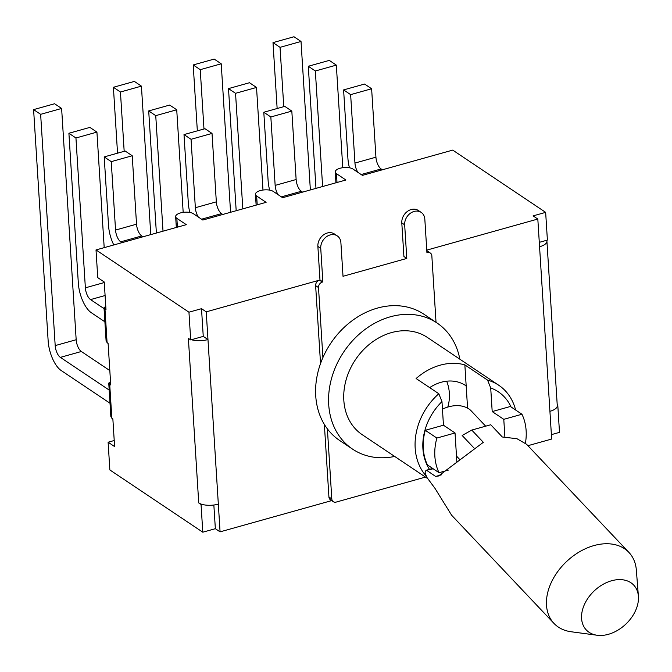 <?xml version="1.0" encoding="UTF-8"?>
<svg xmlns="http://www.w3.org/2000/svg" width="672" height="672" viewBox="0 0 672 672"><rect width="100%" height="100%" fill="white"/><g stroke="black" fill="none" stroke-linecap="round" stroke-linejoin="round"><path stroke-width="1.01" d="M638.4 596.232L636.342 570.049A51.61 36.254 136.6 0 0 628.933 552.434A51.61 36.254 136.6 0 0 566.53 561.574A51.61 36.254 136.6 0 0 553.955 623.381A51.61 36.254 136.6 0 0 571.133 631.756L597.164 635.25A32.634 22.924 -43.4 0 1 594.25 590.873A32.634 22.924 -43.4 0 1 638.4 596.232A32.634 22.924 -43.4 0 1 608.387 634.309A32.634 22.924 -43.4 0 1 597.164 635.25M553.955 623.381L451.618 515.222L434.935 488.284L426.569 476.994L425.09 472.273A51.61 36.254 136.6 0 1 425.099 472.181A51.61 36.254 136.6 0 1 425.107 472.08L426.031 470.324L433.205 468.796M485.562 426.056L470.66 410.306A34.406 24.167 136.6 0 0 442.445 409.122M441.512 474.81L435.649 476.448L426.964 470.543M628.933 552.434L526.588 444.284L516.97 438.715L502.328 436.993L490.753 424.754L471.752 430.08L483.328 442.31L438.514 475.994L435.649 476.448M471.752 430.08L462.16 435.481L473.936 447.93M459.833 459.598L456.49 456.07M448.333 470.106L439.043 472.71A52.416 42.403 -56.2 0 1 436.867 438.06L455.036 432.97L443.461 425.216L441.974 401.612L438.816 393.742L416.111 378.529A58.531 47.359 -56.2 0 1 464.856 364.888L487.553 380.1L490.711 387.971A52.844 42.748 -56.2 0 1 511.031 406.93M455.036 432.97L456.884 462.344M439.043 472.71L427.468 464.948A52.416 42.403 -56.2 0 1 425.284 430.298L436.867 438.06M443.461 425.216L425.284 430.298M429.475 469.367A52.844 42.748 -56.2 0 1 441.974 401.612M515.617 410.004A58.531 47.359 123.8 0 0 498.716 385.224A58.531 47.359 123.8 0 0 487.553 380.1M459.841 359.184A75.894 61.404 123.8 0 0 437.035 323.005L424.057 314.32A75.894 61.404 -56.2 0 0 377.462 308.078A75.894 61.404 -56.2 0 0 322.904 357.58A75.894 61.404 123.8 0 0 327.39 428.879A75.894 61.404 -56.2 0 0 339.578 440.429L352.556 449.114A75.894 61.404 123.8 0 0 394.682 456.448M437.035 323.005A75.894 61.404 123.8 0 0 390.432 316.772A75.894 61.404 123.8 0 0 331.775 377.622A75.894 61.404 123.8 0 0 352.556 449.114M498.716 385.224L427.367 337.428A58.531 47.359 123.8 0 0 355.446 359.705A58.531 47.359 123.8 0 0 362.216 434.692L427.736 478.59M504.882 436.909L503.782 419.336L521.951 414.246A52.416 42.403 -56.2 0 1 525.42 443.184M490.711 387.971L492.198 411.575L503.782 419.336M464.856 364.888L467.578 408.156M438.816 393.742A58.531 47.359 123.8 0 0 425.779 475.583M466.175 385.938A39.841 32.239 123.8 0 0 465.612 385.543A39.841 32.239 123.8 0 0 429.677 387.618M492.198 411.575L510.367 406.493L521.951 414.246M322.904 357.58L318.503 287.557A4.746 3.839 -56.2 0 1 322.358 282.072L322.854 281.938L320.746 248.329A11.575 9.366 -56.2 0 1 326.222 236.914A11.575 9.366 -56.2 0 1 337.26 235.889A11.575 9.366 -56.2 0 1 340.897 242.684L343.014 276.293L406.787 258.443L404.67 224.834A11.575 9.366 -56.2 0 1 410.155 213.427A11.575 9.366 -56.2 0 1 421.193 212.402A11.575 9.366 -56.2 0 1 424.83 219.198L426.938 252.806L427.434 252.664A4.746 3.839 -56.2 0 1 430.349 253.058A4.746 3.839 -56.2 0 1 431.844 255.839L436.027 322.333M425.502 477.086L336.202 502.076A4.746 3.839 -56.2 0 1 333.287 501.69A4.746 3.839 -56.2 0 1 331.8 498.901L327.39 428.879M337.26 235.889L334.387 233.965A11.575 9.366 123.8 0 0 323.35 234.99A11.575 9.366 123.8 0 0 317.873 246.406L319.981 280.014L322.854 281.938M320.536 363.56L315.63 285.634A4.746 3.839 -56.2 0 1 319.486 280.148L206.228 311.842L201.508 308.683L203.255 336.395L190.697 339.914L188.95 312.194L201.508 308.683M333.287 501.69L330.414 499.766A4.746 3.839 -56.2 0 1 328.927 496.978L324.358 424.418M421.193 212.402L418.32 210.479A11.575 9.366 123.8 0 0 407.282 211.504A11.575 9.366 123.8 0 0 401.797 222.911L403.914 256.519L406.787 258.443M426.812 250.79A4.746 3.839 -56.2 0 1 427.476 251.135L430.349 253.058M201.743 504.286A14.423 5.821 176.4 0 1 198.736 502.933L201.046 504.479L201.743 504.286A14.423 5.821 -3.6 0 0 218.333 504.134L206.228 311.842M218.333 504.134L220.072 531.854L331.682 500.615M527.932 445.696L551.662 439.051L549.923 411.331A14.423 5.821 -3.6 0 0 557.273 405.712L546.916 241.139A14.423 5.821 176.4 0 1 539.566 246.767L537.818 219.047L426.77 250.127M177.408 227.161L176.854 218.341L186.304 224.666L96.012 249.934L97.759 277.654L104.244 281.996L105.983 309.624L104.009 307.734L106.126 341.376L108.125 343.594L110.729 384.98L108.746 383.09L110.863 416.732L112.862 418.95L114.601 446.569L108.116 442.226L114.215 440.521M537.818 219.047L533.098 215.88L545.656 212.369L547.394 240.08L539.288 242.357M546.697 240.282A14.423 5.821 176.4 0 1 546.916 241.139M203.255 336.395L207.976 339.562A14.423 5.821 176.4 0 1 191.394 339.713M108.746 383.09L110.519 381.713M104.009 307.734L105.781 306.356M213.856 505.025L215.351 528.688L220.072 531.854M557.214 404.804L557.752 404.653L559.49 432.373L551.384 434.641M557.18 404.275L557.752 404.653M215.351 528.688L202.793 532.199L201.046 504.479M198.736 502.933L188.378 338.36L190.697 339.914M301.022 41.462L293.983 36.75L273 42.622L280.039 47.334L301.022 41.462L310.363 189.949M277.141 108.52L273 42.622M280.039 47.334L283.769 106.663M336.328 65.117L329.28 60.396L308.297 66.268L315.344 70.988L336.328 65.117L342.779 167.706M315.983 188.378L308.297 66.268M315.344 70.988L322.61 186.522M349.448 167.79A23.906 10.206 74.4 0 1 347.911 158.348L343.602 89.914L364.585 84.042L371.624 88.763L375.934 157.189L354.95 163.061A9.484 4.049 -105.6 0 0 357.874 172.326M382.368 169.798L381.108 168.958A9.484 4.049 74.4 0 1 375.934 157.189M343.602 89.914L350.641 94.634L371.624 88.763M350.641 94.634L354.95 163.061M221.222 63.798L214.183 59.077L193.2 64.949L200.239 69.67L221.222 63.798L230.563 212.285M197.341 130.847L193.2 64.949M200.239 69.67L203.977 128.99M256.528 87.444L249.48 82.732L228.505 88.603L235.544 93.316L256.528 87.444L262.979 190.042M236.183 210.714L228.505 88.603M235.544 93.316L242.81 208.858M269.648 190.117A23.906 10.206 74.4 0 1 268.111 180.676L263.802 112.249L284.785 106.378L291.824 111.098L296.134 179.525L275.15 185.396A9.484 4.049 -105.6 0 0 278.074 194.662M302.568 192.133L301.308 191.285A9.484 4.049 74.4 0 1 296.134 179.525M263.802 112.249L270.841 116.97L291.824 111.098M270.841 116.97L275.15 185.396M141.422 86.134L134.383 81.413L113.4 87.284L120.439 92.005L141.422 86.134L150.763 234.612M117.541 153.182L113.4 87.284M120.439 92.005L124.177 151.326M176.728 109.78L169.68 105.059L148.705 110.93L155.744 115.651L176.728 109.78L183.179 212.369M156.383 233.041L148.705 110.93M155.744 115.651L163.01 231.185M189.848 212.453A23.906 10.206 74.4 0 1 188.311 203.011L184.002 134.585L204.985 128.713L212.024 133.426L216.334 201.852L195.35 207.724A9.484 4.049 -105.6 0 0 198.274 216.989M222.768 214.46L221.508 213.62A9.484 4.049 74.4 0 1 216.334 201.852M184.002 134.585L191.05 139.297L212.024 133.426M191.05 139.297L195.35 207.724M113.786 244.961A23.906 10.206 74.4 0 1 108.511 225.338L104.202 156.912L125.185 151.04L132.224 155.761L136.534 224.188L115.55 230.059A9.484 4.049 -105.6 0 0 120.725 241.828L121.985 242.668M142.968 236.796L141.708 235.956A9.484 4.049 74.4 0 1 136.534 224.188M104.202 156.912L111.25 161.633L132.224 155.761M111.25 161.633L115.55 230.059M104.899 321.821L91.375 312.766A23.906 10.206 74.4 0 1 78.33 283.114L68.905 133.266L89.888 127.394L96.928 132.115L104.194 247.649M68.905 133.266L75.944 137.987L85.369 287.834A9.484 4.049 -105.6 0 0 90.552 299.594L104.068 308.65M75.944 137.987L96.928 132.115M110.015 403.234L61.194 370.532A23.906 10.206 74.4 0 1 48.149 340.889L33.6 109.62L54.583 103.748L61.622 108.461L76.171 339.73L55.188 345.601A9.484 4.049 -105.6 0 0 60.371 357.37L109.192 390.071M109.822 370.566L81.354 351.498A9.484 4.049 74.4 0 1 76.171 339.73M33.6 109.62L40.639 114.332L61.622 108.461M40.639 114.332L55.188 345.601M176.854 218.341A9.484 3.83 176.4 0 1 175.652 216.619A9.484 3.83 176.4 0 1 182.608 212.461A9.484 3.83 176.4 0 1 193.376 213.713L202.826 220.046L266.104 202.339L256.654 196.006A9.484 3.83 176.4 0 1 255.444 194.292A9.484 3.83 176.4 0 1 262.408 190.126A9.484 3.83 176.4 0 1 273.176 191.377L282.626 197.711L345.904 180.004L336.454 173.67A9.484 3.83 176.4 0 1 335.244 171.956A9.484 3.83 176.4 0 1 342.208 167.79A9.484 3.83 176.4 0 1 352.976 169.05L362.426 175.375L452.718 150.108L545.656 212.369M202.793 532.199L109.855 469.946L108.116 442.226M96.012 249.934L188.95 312.194M315.63 285.634L318.503 287.557M322.358 282.072L319.486 280.148M331.8 498.901L328.927 496.978M426.913 252.311L427.434 252.664M404.67 224.834L401.797 222.911M320.746 248.329L317.873 246.406M549.923 411.331L539.566 246.767M111.846 418.27L109.704 384.292M107.1 342.913L104.966 308.935M361.166 174.535L381.108 168.958M281.366 196.871L301.308 191.285M201.566 219.198L221.508 213.62M120.725 241.828L141.708 235.956M104.278 282.542L85.369 287.834M90.552 299.594L105.101 295.529M60.371 357.37L81.354 351.498M337.008 182.49L336.454 173.67M257.208 204.826L256.654 196.006M447.796 407.056A39.841 39.841 0 0 0 446.695 381.192M426.04 470.324L432.709 468.46M255.444 194.292L256.133 205.128M335.244 171.956L335.933 182.792M175.652 216.619L176.333 227.464"/></g></svg>
